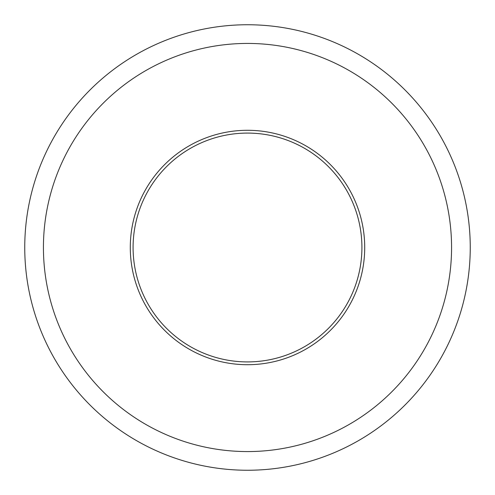 <?xml version="1.0" encoding="UTF-8"?>
<svg xmlns="http://www.w3.org/2000/svg" width="495" height="495" viewBox="0 0 495 495"><rect width="100%" height="100%" fill="white"/><g stroke="black" fill="none" stroke-linecap="round" stroke-linejoin="round"><path stroke-width="0.74" d="M247.5 364.71A117.21 117.21 0 0 0 349.006 188.892A117.21 117.21 0 0 0 145.994 188.892A117.21 117.21 0 0 0 247.5 364.71M247.5 133.087A114.413 114.413 0 0 1 361.913 247.5A114.413 114.413 0 0 1 247.5 361.913A114.413 114.413 0 0 1 133.087 247.5A114.413 114.413 0 0 1 247.5 133.087M247.5 451.57A204.07 204.07 0 0 1 70.773 145.462A204.07 204.07 0 0 1 424.227 145.462A204.07 204.07 0 0 1 247.5 451.57M247.5 470.25A222.75 222.75 0 0 0 470.25 247.5A222.75 222.75 0 0 0 247.5 24.75A222.75 222.75 0 0 0 24.75 247.5A222.75 222.75 0 0 0 247.5 470.25"/></g></svg>
